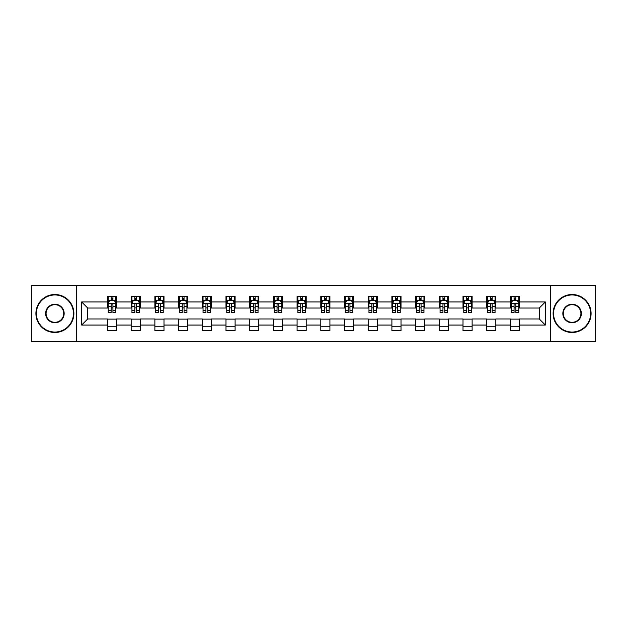 <?xml version="1.0" encoding="UTF-8"?>
<svg xmlns="http://www.w3.org/2000/svg" width="627" height="627" viewBox="0 0 627 627"><rect width="100%" height="100%" fill="white"/><g stroke="black" fill="none" stroke-linecap="round" stroke-linejoin="round"><path stroke-width="0.94" d="M550.373 341.605L595.65 341.605L595.65 285.395L550.373 285.395L550.373 341.605L76.627 341.605L76.627 285.395L31.35 285.395L31.35 341.605L76.627 341.605M550.373 285.395L76.627 285.395M519.532 301.955L519.532 296.406L510.409 296.406L510.409 301.955L495.824 301.955L495.824 296.406L486.709 296.406L486.709 301.955L472.123 301.955L472.123 296.406L463.008 296.406L463.008 301.955L448.423 301.955L448.423 296.406L439.308 296.406L439.308 301.955L424.722 301.955L424.722 296.406L415.599 296.406L415.599 301.955L401.014 301.955L401.014 296.406L391.899 296.406L391.899 301.955L377.313 301.955L377.313 296.406L368.198 296.406L368.198 301.955L353.612 301.955L353.612 296.406L344.497 296.406L344.497 301.955L329.912 301.955L329.912 296.406L320.797 296.406L320.797 301.955L306.203 301.955L306.203 296.406L297.088 296.406L297.088 301.955L282.503 301.955L282.503 296.406L273.388 296.406L273.388 301.955L258.802 301.955L258.802 296.406L249.687 296.406L249.687 301.955L235.101 301.955L235.101 296.406L225.986 296.406L225.986 301.955L211.401 301.955L211.401 296.406L202.278 296.406L202.278 301.955L187.692 301.955L187.692 296.406L178.577 296.406L178.577 301.955L163.992 301.955L163.992 296.406L154.877 296.406L154.877 301.955L140.291 301.955L140.291 296.406L131.176 296.406L131.176 301.955L116.591 301.955L116.591 296.406L107.468 296.406L107.468 301.955L81.643 301.955L81.643 325.045L87.717 318.971L107.468 318.971L107.468 330.594L116.591 330.594L116.591 318.971L131.176 318.971L131.176 330.594L140.291 330.594L140.291 318.971L154.877 318.971L154.877 330.594L163.992 330.594L163.992 318.971L178.577 318.971L178.577 330.594L187.692 330.594L187.692 318.971L202.278 318.971L202.278 330.594L211.401 330.594L211.401 318.971L225.986 318.971L225.986 330.594L235.101 330.594L235.101 318.971L249.687 318.971L249.687 330.594L258.802 330.594L258.802 318.971L273.388 318.971L273.388 330.594L282.503 330.594L282.503 318.971L297.088 318.971L297.088 330.594L306.203 330.594L306.203 318.971L320.797 318.971L320.797 330.594L329.912 330.594L329.912 318.971L344.497 318.971L344.497 330.594L353.612 330.594L353.612 318.971L368.198 318.971L368.198 330.594L377.313 330.594L377.313 318.971L391.899 318.971L391.899 330.594L401.014 330.594L401.014 318.971L415.599 318.971L415.599 330.594L424.722 330.594L424.722 318.971L439.308 318.971L439.308 330.594L448.423 330.594L448.423 318.971L463.008 318.971L463.008 330.594L472.123 330.594L472.123 318.971L486.709 318.971L486.709 330.594L495.824 330.594L495.824 318.971L510.409 318.971L510.409 330.594L519.532 330.594L519.532 318.971L539.283 318.971L539.283 308.029L519.532 308.029L519.532 301.955L545.357 301.955L545.357 325.045L519.532 325.045M510.409 325.045L495.824 325.045M486.709 325.045L472.123 325.045M463.008 325.045L448.423 325.045M439.308 325.045L424.722 325.045M415.599 325.045L401.014 325.045M391.899 325.045L377.313 325.045M368.198 325.045L353.612 325.045M344.497 325.045L329.912 325.045M320.797 325.045L306.203 325.045M297.088 325.045L282.503 325.045M273.388 325.045L258.802 325.045M249.687 325.045L235.101 325.045M225.986 325.045L211.401 325.045M202.278 325.045L187.692 325.045M178.577 325.045L163.992 325.045M154.877 325.045L140.291 325.045M131.176 325.045L116.591 325.045M107.468 325.045L81.643 325.045M510.409 301.955L510.409 308.029L495.824 308.029L495.824 301.955M486.709 301.955L486.709 308.029L472.123 308.029L472.123 301.955M463.008 301.955L463.008 308.029L448.423 308.029L448.423 301.955M439.308 301.955L439.308 308.029L424.722 308.029L424.722 301.955M415.599 301.955L415.599 308.029L401.014 308.029L401.014 301.955M391.899 301.955L391.899 308.029L377.313 308.029L377.313 301.955M368.198 301.955L368.198 308.029L353.612 308.029L353.612 301.955M344.497 301.955L344.497 308.029L329.912 308.029L329.912 301.955M320.797 301.955L320.797 308.029L306.203 308.029L306.203 301.955M297.088 301.955L297.088 308.029L282.503 308.029L282.503 301.955M273.388 301.955L273.388 308.029L258.802 308.029L258.802 301.955M249.687 301.955L249.687 308.029L235.101 308.029L235.101 301.955M225.986 301.955L225.986 308.029L211.401 308.029L211.401 301.955M202.278 301.955L202.278 308.029L187.692 308.029L187.692 301.955M178.577 301.955L178.577 308.029L163.992 308.029L163.992 301.955M154.877 301.955L154.877 308.029L140.291 308.029L140.291 301.955M131.176 301.955L131.176 308.029L116.591 308.029L116.591 301.955M107.468 301.955L107.468 308.029L87.717 308.029L81.643 301.955M87.717 308.029L87.717 318.971M545.357 325.045L539.283 318.971M539.283 308.029L545.357 301.955M107.468 300.208L108.228 300.208M111.12 300.208L112.938 300.208M115.83 300.208L116.591 300.208M107.468 307.881L108.228 307.881M111.12 307.881L112.938 307.881M115.83 307.881L116.591 307.881M107.468 319.119L116.591 319.119M107.468 326.792L116.591 326.792M131.176 319.119L140.291 319.119M131.176 326.792L140.291 326.792M131.176 300.208L131.936 300.208M134.821 300.208L136.647 300.208M139.531 300.208L140.291 300.208M131.176 307.881L131.936 307.881M134.821 307.881L136.647 307.881M139.531 307.881L140.291 307.881M154.877 319.119L163.992 319.119M154.877 326.792L163.992 326.792M154.877 300.208L155.637 300.208M158.521 300.208L160.347 300.208M163.232 300.208L163.992 300.208M154.877 307.881L155.637 307.881M158.521 307.881L160.347 307.881M163.232 307.881L163.992 307.881M178.577 319.119L187.692 319.119M178.577 326.792L187.692 326.792M178.577 300.208L179.338 300.208M182.222 300.208L184.048 300.208M186.932 300.208L187.692 300.208M178.577 307.881L179.338 307.881M182.222 307.881L184.048 307.881M186.932 307.881L187.692 307.881M202.278 319.119L211.401 319.119M202.278 326.792L211.401 326.792M202.278 300.208L203.038 300.208M205.93 300.208L207.749 300.208M210.641 300.208L211.401 300.208M202.278 307.881L203.038 307.881M205.93 307.881L207.749 307.881M210.641 307.881L211.401 307.881M225.986 319.119L235.101 319.119M225.986 326.792L235.101 326.792M225.986 300.208L226.747 300.208M229.631 300.208L231.457 300.208M234.341 300.208L235.101 300.208M225.986 307.881L226.747 307.881M229.631 307.881L231.457 307.881M234.341 307.881L235.101 307.881M249.687 319.119L258.802 319.119M249.687 326.792L258.802 326.792M249.687 300.208L250.447 300.208M253.332 300.208L255.158 300.208M258.042 300.208L258.802 300.208M249.687 307.881L250.447 307.881M253.332 307.881L255.158 307.881M258.042 307.881L258.802 307.881M273.388 319.119L282.503 319.119M273.388 326.792L282.503 326.792M273.388 300.208L274.148 300.208M277.032 300.208L278.858 300.208M281.742 300.208L282.503 300.208M273.388 307.881L274.148 307.881M277.032 307.881L278.858 307.881M281.742 307.881L282.503 307.881M297.088 319.119L306.203 319.119M297.088 326.792L306.203 326.792M297.088 300.208L297.849 300.208M300.741 300.208L302.559 300.208M305.451 300.208L306.203 300.208M297.088 307.881L297.849 307.881M300.741 307.881L302.559 307.881M305.451 307.881L306.203 307.881M320.797 319.119L329.912 319.119M320.797 326.792L329.912 326.792M320.797 300.208L321.549 300.208M324.441 300.208L326.259 300.208M329.151 300.208L329.912 300.208M320.797 307.881L321.549 307.881M324.441 307.881L326.259 307.881M329.151 307.881L329.912 307.881M344.497 319.119L353.612 319.119M344.497 326.792L353.612 326.792M344.497 300.208L345.258 300.208M348.142 300.208L349.968 300.208M352.852 300.208L353.612 300.208M344.497 307.881L345.258 307.881M348.142 307.881L349.968 307.881M352.852 307.881L353.612 307.881M368.198 319.119L377.313 319.119M368.198 326.792L377.313 326.792M368.198 300.208L368.958 300.208M371.842 300.208L373.668 300.208M376.553 300.208L377.313 300.208M368.198 307.881L368.958 307.881M371.842 307.881L373.668 307.881M376.553 307.881L377.313 307.881M391.899 319.119L401.014 319.119M391.899 326.792L401.014 326.792M391.899 300.208L392.659 300.208M395.543 300.208L397.369 300.208M400.253 300.208L401.014 300.208M391.899 307.881L392.659 307.881M395.543 307.881L397.369 307.881M400.253 307.881L401.014 307.881M415.599 319.119L424.722 319.119M415.599 326.792L424.722 326.792M415.599 300.208L416.359 300.208M419.251 300.208L421.07 300.208M423.962 300.208L424.722 300.208M415.599 307.881L416.359 307.881M419.251 307.881L421.07 307.881M423.962 307.881L424.722 307.881M439.308 319.119L448.423 319.119M439.308 326.792L448.423 326.792M439.308 300.208L440.068 300.208M442.952 300.208L444.778 300.208M447.662 300.208L448.423 300.208M439.308 307.881L440.068 307.881M442.952 307.881L444.778 307.881M447.662 307.881L448.423 307.881M463.008 319.119L472.123 319.119M463.008 326.792L472.123 326.792M463.008 300.208L463.768 300.208M466.653 300.208L468.479 300.208M471.363 300.208L472.123 300.208M463.008 307.881L463.768 307.881M466.653 307.881L468.479 307.881M471.363 307.881L472.123 307.881M486.709 319.119L495.824 319.119M486.709 326.792L495.824 326.792M486.709 300.208L487.469 300.208M490.353 300.208L492.179 300.208M495.064 300.208L495.824 300.208M486.709 307.881L487.469 307.881M490.353 307.881L492.179 307.881M495.064 307.881L495.824 307.881M510.409 319.119L519.532 319.119M510.409 326.792L519.532 326.792M510.409 300.208L511.17 300.208M514.062 300.208L515.88 300.208M518.772 300.208L519.532 300.208M510.409 307.881L511.17 307.881M514.062 307.881L515.88 307.881M518.772 307.881L519.532 307.881M112.938 298.381L111.12 298.381M115.83 310.686L112.938 310.686L112.938 312.591L115.83 312.591L115.83 303.319L114.31 300.278L109.749 300.278L108.228 303.319L108.228 312.591L111.12 312.591L111.12 310.686L108.228 310.686M108.228 303.319L108.228 296.406M115.83 303.319L115.83 296.406M111.12 300.278L111.12 296.406M112.938 296.406L112.938 300.278M112.938 310.686L112.938 304.463C112.335 303.288 111.724 303.288 111.12 304.463L111.12 310.686M54.902 294.964A18.536 18.536 0 0 0 36.366 313.5A18.536 18.536 0 0 0 54.902 332.036A18.536 18.536 0 0 0 73.437 313.5A18.536 18.536 0 0 0 54.902 294.964M54.902 332.49A18.99 18.99 0 0 1 35.911 313.5A18.99 18.99 0 0 1 54.902 294.51A18.99 18.99 0 0 1 73.892 313.5A18.99 18.99 0 0 1 54.902 332.49M54.902 304.228A9.272 9.272 0 0 1 64.166 313.5A9.272 9.272 0 0 1 54.902 322.772A9.272 9.272 0 0 1 45.63 313.5A9.272 9.272 0 0 1 54.902 304.228M54.902 322.309A8.809 8.809 0 0 0 63.711 313.5A8.809 8.809 0 0 0 54.902 304.691A8.809 8.809 0 0 0 46.084 313.5A8.809 8.809 0 0 0 54.902 322.309M572.098 294.964A18.536 18.536 0 0 0 553.563 313.5A18.536 18.536 0 0 0 572.098 332.036A18.536 18.536 0 0 0 590.634 313.5A18.536 18.536 0 0 0 572.098 294.964M572.098 332.49A18.99 18.99 0 0 1 553.108 313.5A18.99 18.99 0 0 1 572.098 294.51A18.99 18.99 0 0 1 591.089 313.5A18.99 18.99 0 0 1 572.098 332.49M572.098 304.228A9.272 9.272 0 0 1 581.37 313.5A9.272 9.272 0 0 1 572.098 322.772A9.272 9.272 0 0 1 562.834 313.5A9.272 9.272 0 0 1 572.098 304.228M572.098 322.309A8.809 8.809 0 0 0 580.915 313.5A8.809 8.809 0 0 0 572.098 304.691A8.809 8.809 0 0 0 563.289 313.5A8.809 8.809 0 0 0 572.098 322.309M136.647 298.381L134.821 298.381M139.531 310.686L136.647 310.686L136.647 312.591L139.531 312.591L139.531 303.319L138.011 300.278L133.449 300.278L131.936 303.319L131.936 312.591L134.821 312.591L134.821 310.686L131.936 310.686M131.936 303.319L131.936 296.406M139.531 303.319L139.531 296.406M134.821 300.278L134.821 296.406M136.647 296.406L136.647 300.278M136.647 310.686L136.647 304.463C136.035 303.288 135.432 303.288 134.821 304.463L134.821 310.686M160.347 298.381L158.521 298.381M163.232 310.686L160.347 310.686L160.347 312.591L163.232 312.591L163.232 303.319L161.711 300.278L157.158 300.278L155.637 303.319L155.637 312.591L158.521 312.591L158.521 310.686L155.637 310.686M155.637 303.319L155.637 296.406M163.232 303.319L163.232 296.406M158.521 300.278L158.521 296.406M160.347 296.406L160.347 300.278M160.347 310.686L160.347 304.463C159.736 303.288 159.133 303.288 158.521 304.463L158.521 310.686M184.048 298.381L182.222 298.381M186.932 310.686L184.048 310.686L184.048 312.591L186.932 312.591L186.932 303.319L185.42 300.278L180.858 300.278L179.338 303.319L179.338 312.591L182.222 312.591L182.222 310.686L179.338 310.686M179.338 303.319L179.338 296.406M186.932 303.319L186.932 296.406M182.222 300.278L182.222 296.406M184.048 296.406L184.048 300.278M184.048 310.686L184.048 304.463C183.445 303.288 182.833 303.288 182.222 304.463L182.222 310.686M207.749 298.381L205.93 298.381M210.641 310.686L207.749 310.686L207.749 312.591L210.641 312.591L210.641 303.319L209.12 300.278L204.559 300.278L203.038 303.319L203.038 312.591L205.93 312.591L205.93 310.686L203.038 310.686M203.038 303.319L203.038 296.406M210.641 303.319L210.641 296.406M205.93 300.278L205.93 296.406M207.749 296.406L207.749 300.278M207.749 310.686L207.749 304.463C207.145 303.288 206.534 303.288 205.93 304.463L205.93 310.686M231.457 298.381L229.631 298.381M234.341 310.686L231.457 310.686L231.457 312.591L234.341 312.591L234.341 303.319L232.821 300.278L228.259 300.278L226.747 303.319L226.747 312.591L229.631 312.591L229.631 310.686L226.747 310.686M226.747 303.319L226.747 296.406M234.341 303.319L234.341 296.406M229.631 300.278L229.631 296.406M231.457 296.406L231.457 300.278M231.457 310.686L231.457 304.463C230.846 303.288 230.242 303.288 229.631 304.463L229.631 310.686M255.158 298.381L253.332 298.381M258.042 310.686L255.158 310.686L255.158 312.591L258.042 312.591L258.042 303.319L256.521 300.278L251.968 300.278L250.447 303.319L250.447 312.591L253.332 312.591L253.332 310.686L250.447 310.686M250.447 303.319L250.447 296.406M258.042 303.319L258.042 296.406M253.332 300.278L253.332 296.406M255.158 296.406L255.158 300.278M255.158 310.686L255.158 304.463C254.546 303.288 253.943 303.288 253.332 304.463L253.332 310.686M278.858 298.381L277.032 298.381M281.742 310.686L278.858 310.686L278.858 312.591L281.742 312.591L281.742 303.319L280.222 300.278L275.668 300.278L274.148 303.319L274.148 312.591L277.032 312.591L277.032 310.686L274.148 310.686M274.148 303.319L274.148 296.406M281.742 303.319L281.742 296.406M277.032 300.278L277.032 296.406M278.858 296.406L278.858 300.278M278.858 310.686L278.858 304.463C278.255 303.288 277.643 303.288 277.032 304.463L277.032 310.686M302.559 298.381L300.741 298.381M305.451 310.686L302.559 310.686L302.559 312.591L305.451 312.591L305.451 303.319L303.93 300.278L299.369 300.278L297.849 303.319L297.849 312.591L300.741 312.591L300.741 310.686L297.849 310.686M297.849 303.319L297.849 296.406M305.451 303.319L305.451 296.406M300.741 300.278L300.741 296.406M302.559 296.406L302.559 300.278M302.559 310.686L302.559 304.463C301.955 303.288 301.344 303.288 300.741 304.463L300.741 310.686M326.259 298.381L324.441 298.381M329.151 310.686L326.259 310.686L326.259 312.591L329.151 312.591L329.151 303.319L327.631 300.278L323.07 300.278L321.549 303.319L321.549 312.591L324.441 312.591L324.441 310.686L321.549 310.686M321.549 303.319L321.549 296.406M329.151 303.319L329.151 296.406M324.441 300.278L324.441 296.406M326.259 296.406L326.259 300.278M326.259 310.686L326.259 304.463C325.656 303.288 325.045 303.288 324.441 304.463L324.441 310.686M349.968 298.381L348.142 298.381M352.852 310.686L349.968 310.686L349.968 312.591L352.852 312.591L352.852 303.319L351.332 300.278L346.778 300.278L345.258 303.319L345.258 312.591L348.142 312.591L348.142 310.686L345.258 310.686M345.258 303.319L345.258 296.406M352.852 303.319L352.852 296.406M348.142 300.278L348.142 296.406M349.968 296.406L349.968 300.278M349.968 310.686L349.968 304.463C349.357 303.288 348.753 303.288 348.142 304.463L348.142 310.686M373.668 298.381L371.842 298.381M376.553 310.686L373.668 310.686L373.668 312.591L376.553 312.591L376.553 303.319L375.032 300.278L370.479 300.278L368.958 303.319L368.958 312.591L371.842 312.591L371.842 310.686L368.958 310.686M368.958 303.319L368.958 296.406M376.553 303.319L376.553 296.406M371.842 300.278L371.842 296.406M373.668 296.406L373.668 300.278M373.668 310.686L373.668 304.463C373.057 303.288 372.454 303.288 371.842 304.463L371.842 310.686M397.369 298.381L395.543 298.381M400.253 310.686L397.369 310.686L397.369 312.591L400.253 312.591L400.253 303.319L398.741 300.278L394.179 300.278L392.659 303.319L392.659 312.591L395.543 312.591L395.543 310.686L392.659 310.686M392.659 303.319L392.659 296.406M400.253 303.319L400.253 296.406M395.543 300.278L395.543 296.406M397.369 296.406L397.369 300.278M397.369 310.686L397.369 304.463C396.766 303.288 396.154 303.288 395.543 304.463L395.543 310.686M421.07 298.381L419.251 298.381M423.962 310.686L421.07 310.686L421.07 312.591L423.962 312.591L423.962 303.319L422.441 300.278L417.88 300.278L416.359 303.319L416.359 312.591L419.251 312.591L419.251 310.686L416.359 310.686M416.359 303.319L416.359 296.406M423.962 303.319L423.962 296.406M419.251 300.278L419.251 296.406M421.07 296.406L421.07 300.278M421.07 310.686L421.07 304.463C420.466 303.288 419.855 303.288 419.251 304.463L419.251 310.686M444.778 298.381L442.952 298.381M447.662 310.686L444.778 310.686L444.778 312.591L447.662 312.591L447.662 303.319L446.142 300.278L441.58 300.278L440.068 303.319L440.068 312.591L442.952 312.591L442.952 310.686L440.068 310.686M440.068 303.319L440.068 296.406M447.662 303.319L447.662 296.406M442.952 300.278L442.952 296.406M444.778 296.406L444.778 300.278M444.778 310.686L444.778 304.463C444.167 303.288 443.563 303.288 442.952 304.463L442.952 310.686M468.479 298.381L466.653 298.381M471.363 310.686L468.479 310.686L468.479 312.591L471.363 312.591L471.363 303.319L469.842 300.278L465.289 300.278L463.768 303.319L463.768 312.591L466.653 312.591L466.653 310.686L463.768 310.686M463.768 303.319L463.768 296.406M471.363 303.319L471.363 296.406M466.653 300.278L466.653 296.406M468.479 296.406L468.479 300.278M468.479 310.686L468.479 304.463C467.867 303.288 467.264 303.288 466.653 304.463L466.653 310.686M492.179 298.381L490.353 298.381M495.064 310.686L492.179 310.686L492.179 312.591L495.064 312.591L495.064 303.319L493.551 300.278L488.989 300.278L487.469 303.319L487.469 312.591L490.353 312.591L490.353 310.686L487.469 310.686M487.469 303.319L487.469 296.406M495.064 303.319L495.064 296.406M490.353 300.278L490.353 296.406M492.179 296.406L492.179 300.278M492.179 310.686L492.179 304.463C491.576 303.288 490.965 303.288 490.353 304.463L490.353 310.686M515.88 298.381L514.062 298.381M518.772 310.686L515.88 310.686L515.88 312.591L518.772 312.591L518.772 303.319L517.251 300.278L512.69 300.278L511.17 303.319L511.17 312.591L514.062 312.591L514.062 310.686L511.17 310.686M511.17 303.319L511.17 296.406M518.772 303.319L518.772 296.406M514.062 300.278L514.062 296.406M515.88 296.406L515.88 300.278M515.88 310.686L515.88 304.463C515.276 303.288 514.665 303.288 514.062 304.463L514.062 310.686M115.791 303.241L108.267 303.241M108.228 300.466L109.662 300.466M114.396 300.466L115.83 300.466M111.12 306.611L108.228 306.611M115.83 306.611L112.938 306.611M112.938 299.345L111.12 299.345M139.492 303.241L131.968 303.241M131.936 300.466L133.363 300.466M138.105 300.466L139.531 300.466M134.821 306.611L131.936 306.611M139.531 306.611L136.647 306.611M136.647 299.345L134.821 299.345M163.192 303.241L155.676 303.241M155.637 300.466L157.064 300.466M161.805 300.466L163.232 300.466M158.521 306.611L155.637 306.611M163.232 306.611L160.347 306.611M160.347 299.345L158.521 299.345M186.901 303.241L179.377 303.241M179.338 300.466L180.764 300.466M185.506 300.466L186.932 300.466M182.222 306.611L179.338 306.611M186.932 306.611L184.048 306.611M184.048 299.345L182.222 299.345M210.601 303.241L203.077 303.241M203.038 300.466L204.473 300.466M209.206 300.466L210.641 300.466M205.93 306.611L203.038 306.611M210.641 306.611L207.749 306.611M207.749 299.345L205.93 299.345M234.302 303.241L226.778 303.241M226.747 300.466L228.173 300.466M232.915 300.466L234.341 300.466M229.631 306.611L226.747 306.611M234.341 306.611L231.457 306.611M231.457 299.345L229.631 299.345M258.003 303.241L250.487 303.241M250.447 300.466L251.874 300.466M256.615 300.466L258.042 300.466M253.332 306.611L250.447 306.611M258.042 306.611L255.158 306.611M255.158 299.345L253.332 299.345M281.703 303.241L274.187 303.241M274.148 300.466L275.574 300.466M280.316 300.466L281.742 300.466M277.032 306.611L274.148 306.611M281.742 306.611L278.858 306.611M278.858 299.345L277.032 299.345M305.412 303.241L297.888 303.241M297.849 300.466L299.275 300.466M304.017 300.466L305.451 300.466M300.741 306.611L297.849 306.611M305.451 306.611L302.559 306.611M302.559 299.345L300.741 299.345M329.112 303.241L321.588 303.241M321.549 300.466L322.983 300.466M327.725 300.466L329.151 300.466M324.441 306.611L321.549 306.611M329.151 306.611L326.259 306.611M326.259 299.345L324.441 299.345M352.813 303.241L345.297 303.241M345.258 300.466L346.684 300.466M351.426 300.466L352.852 300.466M348.142 306.611L345.258 306.611M352.852 306.611L349.968 306.611M349.968 299.345L348.142 299.345M376.513 303.241L368.997 303.241M368.958 300.466L370.385 300.466M375.126 300.466L376.553 300.466M371.842 306.611L368.958 306.611M376.553 306.611L373.668 306.611M373.668 299.345L371.842 299.345M400.222 303.241L392.698 303.241M392.659 300.466L394.085 300.466M398.827 300.466L400.253 300.466M395.543 306.611L392.659 306.611M400.253 306.611L397.369 306.611M397.369 299.345L395.543 299.345M423.923 303.241L416.399 303.241M416.359 300.466L417.794 300.466M422.527 300.466L423.962 300.466M419.251 306.611L416.359 306.611M423.962 306.611L421.07 306.611M421.07 299.345L419.251 299.345M447.623 303.241L440.099 303.241M440.068 300.466L441.494 300.466M446.236 300.466L447.662 300.466M442.952 306.611L440.068 306.611M447.662 306.611L444.778 306.611M444.778 299.345L442.952 299.345M471.324 303.241L463.808 303.241M463.768 300.466L465.195 300.466M469.936 300.466L471.363 300.466M466.653 306.611L463.768 306.611M471.363 306.611L468.479 306.611M468.479 299.345L466.653 299.345M495.032 303.241L487.508 303.241M487.469 300.466L488.895 300.466M493.637 300.466L495.064 300.466M490.353 306.611L487.469 306.611M495.064 306.611L492.179 306.611M492.179 299.345L490.353 299.345M518.733 303.241L511.209 303.241M511.17 300.466L512.604 300.466M517.338 300.466L518.772 300.466M514.062 306.611L511.17 306.611M518.772 306.611L515.88 306.611M515.88 299.345L514.062 299.345"/></g></svg>
